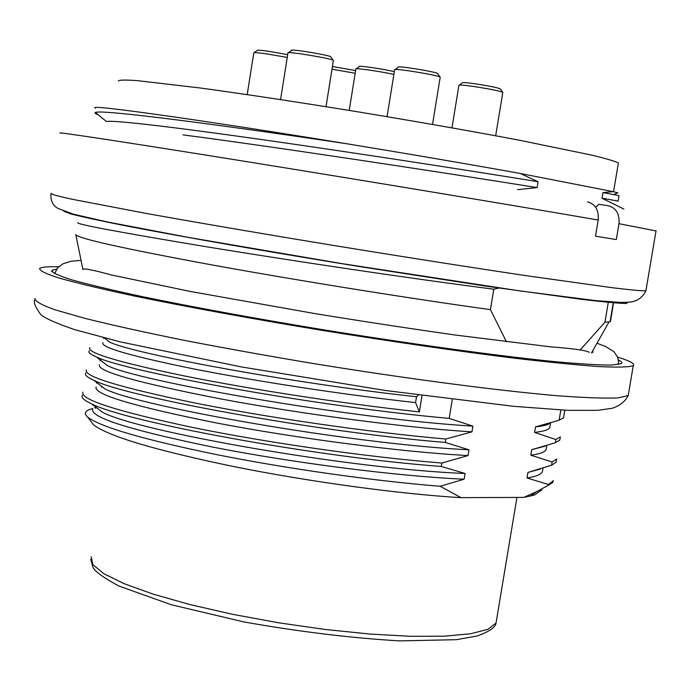 <?xml version="1.0" encoding="UTF-8"?>
<svg xmlns="http://www.w3.org/2000/svg" width="691" height="691" viewBox="0 0 691 691"><rect width="100%" height="100%" fill="white"/><g stroke="black" fill="none" stroke-linecap="round" stroke-linejoin="round"><path stroke-width="1.04" d="M183.063 134.9C274.422 146.751 444.883 172.785 537.114 187.606L517.516 189.654M499.265 287.948L493.815 289.201L490.446 309.646C409.21 298.417 296.085 280.252 210.6 264.67C122.687 248.406 77.755 238.386 75.811 234.62M506.451 341.777L490.446 309.646M608.365 301.803L604.945 322.196L580.336 349.767M623.93 209.097L602.034 198.222L618.004 201.055M618.92 195.588L602.975 192.59L602.034 198.222M602.975 192.59L613.254 191.666L520.271 173.476L538.082 181.733C468.291 170.357 356.798 153.082 265.033 140.048C173.536 126.997 113.402 119.992 106.388 121.478M537.114 187.606L538.082 181.733M552.705 482.525L548.231 485.332L548.369 484.486L552.912 481.186L552.705 482.525L553.258 480.487M556.1 462.201L551.591 465.233L552.126 462.037L556.609 459.04M555.884 439.554L560.323 436.876L559.805 440.055L555.348 442.75L555.884 439.554L534.592 432.393C543.109 431.469 548.118 429.966 549.621 427.884M422.002 395.598L419.342 411.888L415.576 402.594L416.526 396.746L418.331 395.097M89.752 347.677C86.85 352.842 118.869 362.36 185.801 376.232C251.947 389.491 343.021 403.63 419.342 411.888M452.285 399.51L449.185 418.375C318.119 406.835 125.555 371.568 96.464 356.979C90.34 354.345 87.938 352.298 89.277 350.829M82.92 392.125C79.785 399.407 116.235 411.162 192.279 427.392C266.165 442.508 366.411 457.027 441.851 463.039L441.29 466.46C313.481 456.976 125.969 421.7 91.912 403.985C84.008 400.357 80.847 397.455 82.445 395.269M86.349 369.918C83.335 376.362 119.914 387.461 196.08 403.216C270.069 417.934 370.376 432.514 445.799 439.01L445.237 442.43C315.796 431.935 125.736 396.625 94.131 380.439C87.161 377.338 84.406 374.876 85.865 373.071M618.35 359.795L621.563 361.946L621.883 362.939L621.373 363.578L611.44 365.09C598.631 365.09 579.257 363.889 553.318 361.497C496.44 355.727 410.039 343.859 320.615 329.322C252.422 317.998 192.979 307.098 142.268 296.629C112.149 290.142 88.483 284.502 71.277 279.717C58.061 275.51 51.592 272.375 51.868 270.319L56.748 268.998M617.616 357.1C630.235 361.048 635.444 363.907 633.258 365.686C628.862 367.163 617.538 367.465 599.278 366.601C576.994 365.003 548.438 362.17 513.594 358.093C455.905 350.907 391.296 341.535 319.752 329.987C250.09 318.456 184.998 306.502 133.683 295.878C102.303 289.114 77.668 283.241 59.78 278.257C46.055 273.886 39.335 270.622 39.629 268.479C41.417 267.089 47.774 266.519 58.709 266.761M96.792 407.82L95.168 408.096M92.68 408.614C84.984 410.445 83.352 413.304 87.774 417.2C100.938 427.142 143.832 439.606 216.464 454.592C287.024 468.688 373.529 480.962 440.115 486.257L461.096 497.658C400.97 494.195 310.708 481.981 234.845 466.796C155.613 450.368 108.487 436.358 93.484 424.766L90.832 421.26M564.797 410.186L563.519 417.856L559.105 420.249L560.824 409.988M96.101 387.012C93.622 394.388 133.752 406.377 216.499 422.97C296.517 438.336 400.305 451.923 468.032 455.559L441.851 463.039M468.032 455.559L468.982 449.815C351.693 444.14 137.388 406.222 104.902 388.878M445.237 442.43L468.982 449.815M99.452 364.813C97.129 371.352 137.569 382.719 220.774 398.932C300.749 413.909 405.539 427.772 471.936 431.875L445.799 439.01M471.936 431.875L472.886 426.122C356.09 419.463 136.853 381.173 107.304 365.53M449.185 418.375L472.886 426.122M549.829 423.238C547.782 424.896 543.005 426.105 535.516 426.857L559.105 420.249M535.516 426.857L534.592 432.393M545.113 446.144L531.716 449.668L555.348 442.75M531.716 449.668L530.792 455.205C539.308 454.065 544.327 452.337 545.855 450.022M552.126 462.037L530.792 455.205M540.319 469.077L527.924 472.454L551.591 465.233M527.924 472.454L527 477.982C535.499 476.635 540.543 474.7 542.133 472.178M548.369 484.486L527 477.982M548.231 485.332L536.881 491.551L523.769 497.39L461.096 497.658M92.672 409.176C90.106 417.442 130.193 430.096 212.949 447.129C292.958 462.858 396.971 476.229 464.136 479.217L440.115 486.257M464.136 479.217L465.078 473.482C349.922 469.059 137.682 431.331 102.674 412.354M441.29 466.46L465.078 473.482M541.848 489.833L534.471 495.032L523.769 497.39M539.239 491.672L534.471 495.032M416.526 396.746C290.868 383.16 134.235 353.861 109.679 342.175L104.306 337.916M102.907 342.606C100.031 347.184 130.392 355.977 193.99 368.959C255.955 381.216 343.082 394.691 415.576 402.594M95.945 407.163L94.684 407.681M549.734 427.729L550.062 425.76M546.071 449.66L546.365 447.906M542.392 471.703L542.694 469.889M613.625 302.166L610.533 321.272L609.021 321.937L591.505 352.902L593.094 352.021L592.671 350.829M254.193 52.663L257.233 50.452C257.078 49.916 261.025 50.227 269.084 51.367L287.681 54.649M332.423 66.509L355.606 70.603M395.131 69.532L398.266 67.234C395.217 65.153 438.517 72.192 437.628 73.635L440.115 77.107M288.432 52.697L291.567 50.417C288.596 48.353 331.758 55.496 330.816 56.912L333.295 60.376M459.368 85.079L462.426 82.842C462.322 82.264 466.831 82.618 475.952 83.913C490.066 86.107 498.194 87.783 500.327 88.949L502.728 92.309M356.288 68.789L359.337 66.569C356.91 65.075 385.163 69.23 394.319 71.726M287.24 57.439L267.503 54.01C258.486 52.732 253.908 52.352 253.77 52.879L247.205 94.607M355.183 73.255L331.991 69.212M440.176 77.332L440.202 77.193C440.176 75.466 392.229 67.666 394.63 69.782L387.072 116.667M333.364 60.583L333.382 60.462C333.433 58.761 285.625 50.849 287.957 52.948L280.572 99.59M502.78 92.499L502.798 92.378C499.913 91.013 490.515 89.096 474.605 86.625C464.378 85.166 459.152 84.734 458.919 85.304L451.983 127.861M393.879 74.447C381.354 71.51 354.103 67.623 355.856 69.014L349.231 110.422M118.377 81.097C118.593 79.931 124.786 79.759 136.956 80.597L200.727 88.051C245.746 94.209 298.071 102.13 357.722 111.804C417.589 121.694 471.564 131.186 519.632 140.273L590.909 154.939C605.99 158.559 615.145 161.236 618.385 162.972L618.238 163.836M95.479 108.107C85.218 103.736 197.583 119.318 346.839 143.763C209.839 123.248 100.696 109.377 95.721 112.434M95.099 113.315L98.372 114.922M77.971 222.692C75.371 224.048 118.576 232.133 207.585 246.963C294.236 261.138 409.573 278.413 493.815 289.201M520.271 173.476C469.232 164.277 411.421 154.369 346.839 143.763M617.892 192.858L613.254 191.666M609.021 321.937L604.945 322.196M610.395 321.47L610.222 320.892M587.376 201.841C595.392 204.052 598.993 210.124 598.199 220.049L595.504 236.167L616.303 239.587L618.972 223.685C619.758 213.899 616.173 207.905 608.218 205.711L598.89 204.286L595.573 207.153M35.068 298.417C34.688 301.103 41.322 304.886 54.952 309.775L85.287 318.456C112.046 325.098 144.661 332.328 183.132 340.127C224.273 348.1 268.004 355.951 314.345 363.708C407.63 378.841 497.788 390.622 557.101 395.718C584.145 397.731 604.366 398.465 617.763 397.93L628.214 395.554L628.551 393.525M91.221 556.782L92.784 564.564L103.788 573.677L124.199 583.722L153.393 594.217L190.12 604.608L232.565 614.308L278.413 622.755L325.072 629.458L369.884 634.044L410.385 636.307L444.503 636.178L470.683 633.759L487.993 629.285L496.034 623.075L496.622 619.533M645.999 290.22L645.895 290.816C641.723 290.946 630.598 289.926 612.52 287.75L527.216 275.83C469.638 267.236 404.995 257.104 333.304 245.417C263.478 233.938 198.11 222.752 146.466 213.476L71.881 199.215C57.932 196.149 50.996 194.214 51.082 193.411M656.009 230.932L618.972 223.685M598.199 220.049C524.694 207.248 375.636 182.441 251.939 162.489C127.956 142.493 54.088 131.29 60.281 133.147M628.145 302.252L626.227 303.513C618.652 303.34 604.055 301.984 582.453 299.445L488.148 286.463L360.227 266.674C269.006 251.93 180.947 236.547 125.002 225.689C99.746 220.662 81.581 216.715 70.491 213.847L63.771 211.161M556.1 462.219L556.626 459.066M51.678 271.598L51.868 270.319M34.74 299.911C33.384 302.425 35.422 307.34 40.864 314.664C44.88 318.249 56.126 323.241 74.619 329.633L120.597 341.95L241.116 366.869L385.215 390.467L513.966 406.36L567.536 410.316L597.845 410.35L612.312 408.251C619.965 405.677 625.269 401.436 628.214 395.554L633.258 365.686M93.484 424.766L87.774 417.2M530.161 496.276L537.356 491.154M90.711 559.261L93.026 567.674C95.678 572.018 104.298 578.142 118.887 586.028L171.325 604.746L243.949 621.943C299.143 631.712 351.011 638.026 399.553 640.885L456.302 639.693L477.274 635.962C489.263 631.6 495.516 627.298 496.034 623.075L516.937 497.425M103.52 338.435L103.633 337.744M91.868 403.976L102.588 412.346M93.155 405.531L93.233 405.038M96.412 356.962L107.235 365.504M100.057 360.84L100.281 359.432M94.088 380.43L104.868 388.895M102.372 386.925L101.525 387.254M96.61 383.185L96.714 382.494M549.699 427.91L550.52 423.03M546.002 450.066L546.745 445.643M542.314 472.195L542.971 468.23M596.981 343.22L605.748 346.571L613.979 351.736L617.676 357.264L618.514 361.497L618.272 364.546M54.494 273.688L57.673 267.84L62.872 263.85L70.888 261.284L81.054 260.36M589.311 352.324C586.098 350.363 573.262 348.549 550.796 346.873L456.129 335.144C411.447 328.812 364.563 321.661 315.493 313.697L190.63 291.516L111.476 274.975C92.611 269.861 83.136 268.004 83.05 269.421M495.672 135.773L502.815 92.43M440.202 77.193L432.523 124.44M333.382 60.462L326.014 106.682M613.556 191.744L618.385 162.972M95.237 112.374L106.405 121.486M613.677 194.517L617.918 192.858M619.032 195.613L618.117 201.064M610.093 321.652L613.375 302.157M82.937 269.62L75.846 234.776M656.053 230.708L645.895 290.816C642.431 297.709 637.016 301.466 629.648 302.097L621.261 302.468L595.029 300.542L519.71 290.876L341.734 263.582L188.496 237.419L107.641 222.01L73.496 214.21L57.94 208.414C52.836 205.572 50.512 200.727 50.979 193.886"/></g></svg>
